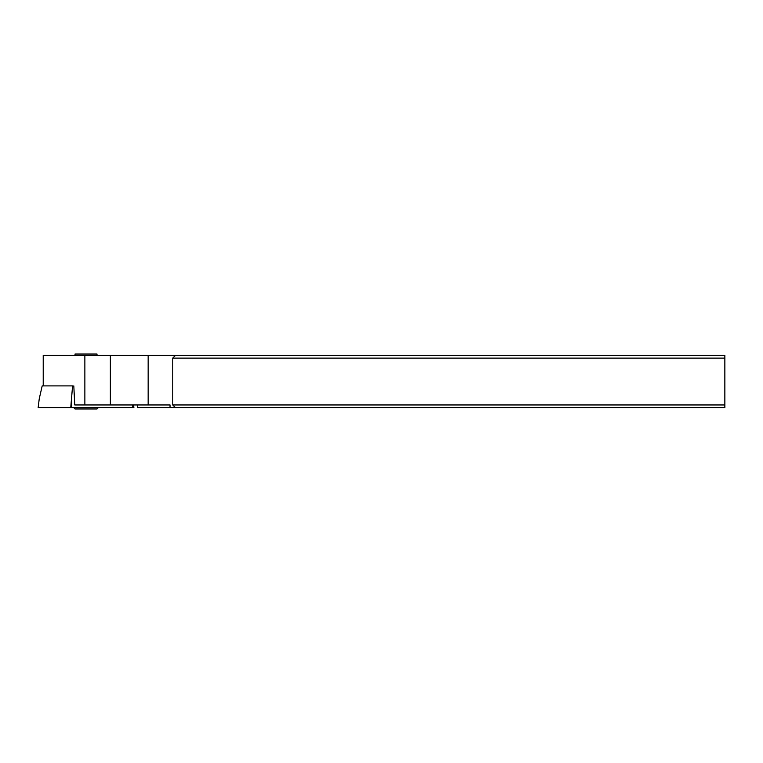 <?xml version="1.0" encoding="UTF-8"?>
<svg xmlns="http://www.w3.org/2000/svg" width="763" height="763" viewBox="0 0 763 763"><rect width="100%" height="100%" fill="white"/><g stroke="black" fill="none" stroke-linecap="round" stroke-linejoin="round"><path stroke-width="1.14" d="M38.322 407.7L70.749 407.7L72.58 385.897L42.194 385.897L39.247 398.753L38.15 407.7L133.887 407.7L133.554 404.953M172.743 358.124L724.85 358.124L724.85 404.953L172.743 404.953L172.743 358.124L175.49 355.377L43.224 355.377L43.224 385.897M175.49 355.377L724.85 355.377L724.85 358.124M148.156 355.377L148.156 404.953L170.035 404.953L170.035 407.7L137.426 407.7L137.426 404.953M172.743 404.953L175.49 407.7L724.85 407.7L724.85 404.953M170.035 407.7L175.49 407.7M110.368 355.377L110.368 404.953L148.156 404.953M73.801 385.897L74.764 404.953L110.368 404.953M84.865 404.953L84.865 355.377M97.006 355.377L97.006 354.032L75.032 354.032L75.032 355.377M73.763 407.7L75.032 408.968L97.006 408.968L98.274 407.7M70.749 407.7L133.725 407.7L133.439 404.953M71.674 398.753L71.617 407.7M132.733 407.7L132.752 404.953M39.247 398.753L38.15 407.7"/></g></svg>
